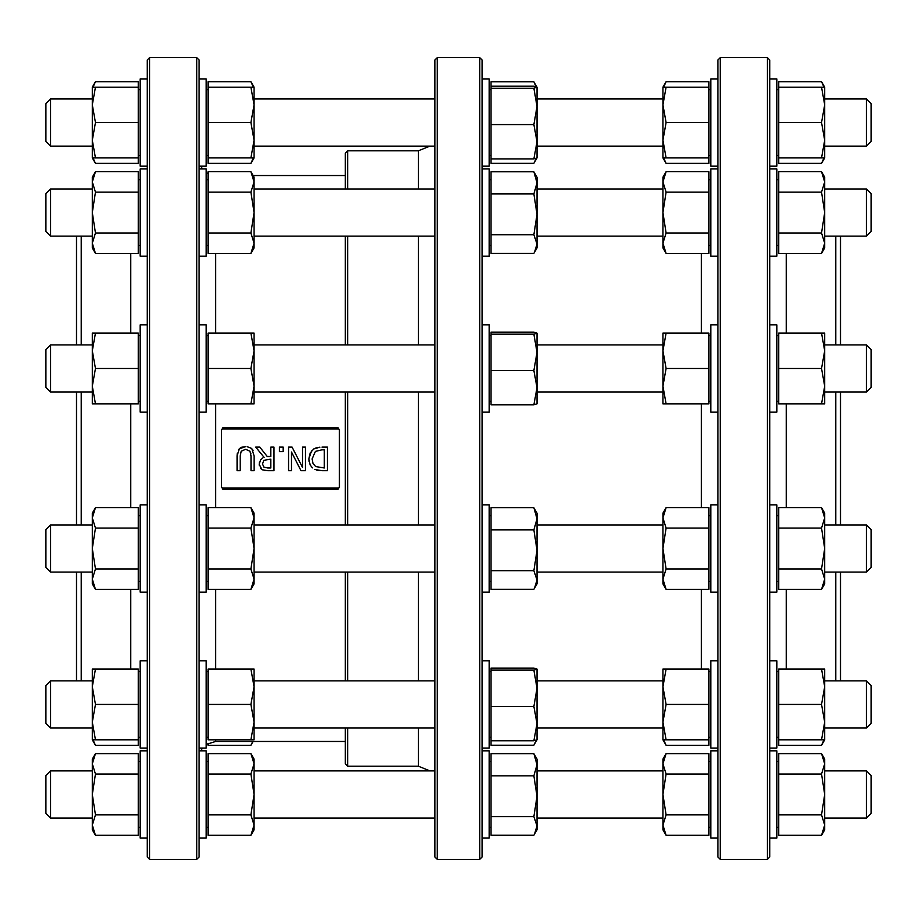 <?xml version="1.0" encoding="UTF-8"?>
<svg xmlns="http://www.w3.org/2000/svg" width="917" height="917" viewBox="0 0 917 917"><rect width="100%" height="100%" fill="white"/><g stroke="black" fill="none" stroke-linecap="round" stroke-linejoin="round"><path stroke-width="1.38" d="M45.85 529.659L50.561 524.937L45.85 529.659L45.85 567.382L50.561 572.093L50.561 524.937L76.501 524.937L76.501 392.063M840.499 392.063L840.499 524.937L866.439 524.937L866.439 572.093L824.692 572.093M871.15 567.382L866.439 572.093L871.15 567.382L871.15 529.659L866.439 524.937L824.692 524.937M50.561 188.982L45.85 193.705L45.85 231.428L50.561 236.15L50.561 188.982L92.308 188.982M254.066 188.982L434.922 188.982M537.018 188.982L662.934 188.982M824.692 188.982L866.439 188.982L866.439 236.15L824.692 236.15M840.499 344.907L840.499 236.15L866.439 236.15L871.15 231.428L871.15 193.705L866.439 188.982L871.15 193.705M50.561 524.937L92.308 524.937M254.066 524.937L434.922 524.937M537.018 524.937L662.934 524.937M50.561 770.876L45.85 775.587L45.85 813.322L50.561 818.033L50.561 770.876L92.308 770.876M254.066 770.876L434.922 770.876M537.018 770.876L662.934 770.876M824.692 770.876L866.439 770.876L866.439 818.033L824.692 818.033M866.439 818.033L871.15 813.322L871.15 775.587L866.439 770.876L871.15 775.587M50.561 98.967L45.85 103.678L45.85 141.413L50.561 146.124L50.561 98.967L92.308 98.967M254.066 98.967L434.922 98.967M537.018 98.967L662.934 98.967M824.692 98.967L866.439 98.967L866.439 146.124L824.692 146.124M871.15 141.413L866.439 146.124L871.15 141.413L871.15 103.678L866.439 98.967M45.85 685.572L50.561 680.85L45.85 685.572L45.85 723.295L50.561 728.018L50.561 680.85L76.501 680.85L76.501 572.093M840.499 572.093L840.499 680.85L866.439 680.85L866.439 728.018L824.692 728.018M50.561 344.907L45.85 349.618L45.85 387.341L50.561 392.063L50.561 344.907L92.308 344.907M254.066 344.907L434.922 344.907M537.018 344.907L662.934 344.907M824.692 344.907L866.439 344.907L866.439 392.063L824.692 392.063M866.439 392.063L871.15 387.341L871.15 349.618L866.439 344.907M50.561 680.85L92.308 680.85M254.066 680.85L434.922 680.85M537.018 680.85L662.934 680.85M824.692 680.85L866.439 680.85L871.15 685.572L871.15 723.295L866.439 728.018M45.85 231.428L50.561 236.15L92.308 236.15M221.524 430.199A1.181 1.181 0 0 1 222.705 429.03L222.705 427.975L221.524 430.004L221.524 486.996L222.705 489.025L222.705 487.97A1.181 1.181 0 0 1 221.524 486.801M222.705 487.97L338.247 487.97L338.247 489.025L339.416 486.996L339.416 430.004L338.247 427.975L338.247 429.03L222.705 429.03M339.416 486.801A1.181 1.181 0 0 1 338.247 487.97M338.247 429.03A1.181 1.181 0 0 1 339.416 430.199M238.443 449.846L239.326 448.803L237.067 455.99L237.262 453.17M241.733 447.232L245.618 446.625L239.326 448.803L240.518 447.851M251.304 448.287L247.189 446.705M237.067 455.99L237.067 470.696L240.208 470.696L240.208 455.909L241.217 451.221L245.618 449.296L249.986 451.221L251.006 455.99L251.006 470.696L254.135 470.696L254.135 455.99L251.877 448.803L253.069 450.362M250.891 453.915L250.788 453.227M309.04 461.492L308.846 458.89L311.585 450.866M313.614 449.032L316.296 447.76M319.884 447.175L313.66 449.009L310.152 453.055L308.846 458.89L310.095 464.827L312.41 467.888M314.783 469.47L322.062 470.696L316.846 470.203M262.549 469.836L267.89 470.696L264.497 470.478M259.328 465.687L259.213 464.3L261.895 469.458L260.737 468.495M262.755 458.007L260.531 459.967L259.213 464.3L259.431 462.363M288.568 447.118L288.568 470.696L291.491 470.696L291.491 452.024L300.994 470.696L305.441 470.696L305.441 447.118L302.518 447.118L302.518 467.452L292.087 447.118L288.568 447.118M322.062 470.696L327.438 470.696L327.438 447.118L322.005 447.118M321.913 449.834L324.297 449.834L324.297 467.979L315.689 466.57L313.006 463.566L312.112 458.924L315.402 451.393L321.913 449.834M267.89 470.696L273.965 470.696L273.965 447.118L270.836 447.118L270.836 456.506L267.248 456.506L259.786 447.118L255.717 447.118L264.107 457.377M267.718 467.979L263.981 467.177L262.491 464.048L263.821 460.345L270.836 459.119L270.836 467.979L267.718 467.979M283.181 447.118L279.398 447.118L279.398 451.623L283.181 451.623L283.181 447.118M347.669 188.982L347.669 150.778L345.319 153.139L345.319 188.982M345.319 236.15L345.319 344.907M345.319 392.063L345.319 524.937M345.319 572.093L345.319 680.85M345.319 728.018L345.319 763.861L347.669 766.222L418.416 766.222L429.901 770.876M835.777 236.15L835.777 344.907M835.777 392.063L835.777 524.937M835.777 572.093L835.777 680.85M50.561 236.15L76.501 236.15L76.501 344.907M81.223 680.85L81.223 572.093M81.223 524.937L81.223 392.063M81.223 344.907L81.223 236.15M149.597 57.645L147.247 59.995L147.247 857.005L149.597 859.355L149.597 57.645L196.765 57.645L196.765 859.355L149.597 859.355M196.765 859.355L199.115 857.005L199.115 59.995L196.765 57.645M437.283 57.645L434.922 59.995L434.922 857.005L437.283 859.355L437.283 57.645L479.717 57.645L479.717 859.355L437.283 859.355M434.922 819.213L434.876 770.876M434.876 146.193L434.922 97.787M434.922 523.756L434.922 458.5M434.922 729.198L434.922 573.274M482.078 682.626L482.078 750.828L489.151 750.828L489.151 838.081L482.078 838.081L482.078 857.005L482.078 59.995L482.078 78.919L489.151 78.919L489.151 166.172L482.078 166.172L482.078 168.946L489.151 168.946L482.078 168.946M720.235 57.645L717.885 59.995L717.885 857.005L720.235 859.355L720.235 57.645L767.403 57.645L767.403 859.355L720.235 859.355M717.885 324.859L710.801 324.859L710.801 412.1L717.885 412.1L717.885 168.946L710.801 168.946L710.801 256.187L717.885 256.187M717.885 660.813L710.801 660.813L710.801 748.054L717.885 748.054L717.885 592.141L710.801 592.141L710.801 504.9L717.885 504.9L717.885 458.5M767.403 859.355L769.753 857.005L769.753 59.995L767.403 57.645M345.319 741.463L215.621 741.463L215.621 739.801M821.54 753.614L824.692 759.081L824.692 829.828L821.54 835.295L824.692 825.082L821.54 814.869L824.692 794.454L821.54 774.028L824.692 763.827L821.54 753.614L778.716 753.614L778.716 774.028L821.54 774.028M778.716 774.028L778.716 835.295L821.54 835.295M778.716 814.869L821.54 814.869M769.753 838.081L776.825 838.081L776.825 750.828L769.753 750.828M666.097 835.295L662.934 829.828L662.934 759.081L666.097 753.614L662.934 763.827L666.097 774.028L662.934 794.454L666.097 814.869L662.934 825.082L666.097 835.295L708.921 835.295L708.921 814.869L666.097 814.869M708.921 814.869L708.921 753.614L666.097 753.614M708.921 774.028L666.097 774.028M717.885 838.081L717.885 750.828L710.801 750.828L710.801 838.081L717.885 838.081M537.018 825.93L537.018 829.828L534.496 834.195L537.018 825.93L533.866 816.623L537.018 796.231L537.018 825.93M537.018 759.081L537.018 796.231L533.866 775.839L537.018 764.755L533.866 753.659L537.018 759.081M533.866 753.659L491.042 753.659L491.042 835.249L533.866 835.249L534.496 834.195M491.042 816.623L533.866 816.623M491.042 775.839L533.866 775.839M250.903 753.614L254.066 759.081L254.066 829.828L250.903 835.295L254.066 825.082L250.903 814.869L254.066 794.454L250.903 774.028L254.066 763.827L250.903 753.614L208.079 753.614L208.079 774.028L250.903 774.028M208.079 774.028L208.079 835.295L250.903 835.295M208.079 814.869L250.903 814.869M199.115 838.081L206.199 838.081L206.199 750.828L199.115 750.828M95.46 835.295L92.308 829.828L92.308 759.081L95.46 753.614L92.308 763.827L95.46 774.028L92.308 794.454L95.46 814.869L92.308 825.082L95.46 835.295L138.284 835.295L138.284 814.869L95.46 814.869M138.284 814.869L138.284 753.614L95.46 753.614M138.284 774.028L95.46 774.028M147.247 750.828L140.175 750.828L140.175 838.081L147.247 838.081M821.54 669.066L824.692 669.066L824.692 686.753L821.54 669.066L778.716 669.066L778.716 745.28L821.54 745.28L823.982 739.801M663.656 739.801L666.097 745.28L708.921 745.28L708.921 704.439L666.097 704.439L662.934 722.115L662.934 680.506M537.018 680.54L537.018 688.312L533.866 670.132L537.018 669.066L533.866 668.08L491.042 668.08L491.042 745.223L533.866 745.223L536.296 740.237M208.079 743.286L208.079 745.28L250.903 745.28L252.771 741.463M93.018 739.801L95.46 745.28L138.284 745.28L138.284 704.439L95.46 704.439L92.308 722.115L92.308 680.506M823.982 87.172L821.54 81.705L778.716 81.705L778.716 122.546L821.54 122.546L824.692 104.859L824.692 146.468M778.716 122.546L778.716 163.386L821.54 163.386L823.982 157.919M663.656 157.919L666.097 163.386L708.921 163.386L708.921 81.705L666.097 81.705L663.656 87.172M535.986 86.645L533.866 81.751L537.018 87.172L537.018 157.919L533.866 158.893L537.018 141.745L533.866 124.597L537.018 106.429L533.866 88.25L537.018 87.172M533.866 81.751L491.042 81.751L491.042 163.341L533.866 163.341L536.296 158.343M253.344 87.172L250.903 81.705L208.079 81.705L208.079 122.546L250.903 122.546L254.066 104.859L254.066 146.468M208.079 122.546L208.079 163.386L250.903 163.386L253.344 157.919M93.018 157.919L95.46 163.386L138.284 163.386L138.284 81.705L95.46 81.705L93.018 87.172M824.692 98.623L824.692 104.859L821.54 87.172L824.692 87.172L824.692 104.859M824.692 140.232L824.692 157.919L821.54 157.919L824.692 140.232L821.54 122.546M778.716 157.919L821.54 157.919M778.716 87.172L821.54 87.172M769.753 166.172L776.825 166.172L776.825 78.919L769.753 78.919M662.934 157.919L662.934 87.172L666.097 87.172L662.934 104.859L666.097 122.546L662.934 140.232L666.097 157.919L662.934 157.919L666.097 163.386M708.921 157.919L666.097 157.919M708.921 87.172L666.097 87.172M708.921 122.546L666.097 122.546M717.885 78.919L710.801 78.919L710.801 166.172L717.885 166.172L717.885 144.359M537.018 98.623L537.018 106.429M537.018 87.218L533.866 86.198L491.042 86.198M491.042 158.893L533.866 158.893M491.042 124.597L533.866 124.597M491.042 88.25L533.866 88.25M254.066 98.623L254.066 104.859L250.903 87.172L254.066 87.172L254.066 104.859M254.066 140.232L254.066 157.919L250.903 157.919L254.066 140.232L250.903 122.546M208.079 157.919L250.903 157.919M208.079 87.172L250.903 87.172M199.115 166.172L206.199 166.172L206.199 78.919L199.115 78.919M92.308 157.919L92.308 87.172L95.46 87.172L92.308 104.859L95.46 122.546L92.308 140.232L95.46 157.919L92.308 157.919L95.46 163.386M138.284 157.919L95.46 157.919M138.284 87.172L95.46 87.172M138.284 122.546L95.46 122.546M147.247 78.919L140.175 78.919L140.175 166.172L147.247 166.172M824.692 212.561L824.692 247.934L821.54 253.401L824.692 243.2L821.54 232.987L824.692 212.561L821.54 192.146L824.692 181.933L824.692 212.561M821.54 171.72L824.692 177.199L824.692 181.933L821.54 171.72L778.716 171.72L778.716 232.987L821.54 232.987M778.716 232.987L778.716 253.401L821.54 253.401M778.716 192.146L821.54 192.146M769.753 256.187L776.825 256.187L776.825 168.946L769.753 168.946L776.825 168.946M662.934 181.933L662.934 177.199L666.097 171.72L662.934 181.933L666.097 192.146L662.934 212.561L662.934 181.933M666.097 253.401L662.934 247.934L662.934 212.561L666.097 232.987L662.934 243.2L666.097 253.401L708.921 253.401L708.921 171.72L666.097 171.72M708.921 192.146L666.097 192.146M708.921 232.987L666.097 232.987M537.018 182.861L537.018 247.934L534.496 252.301L537.018 244.048L533.866 234.741L537.018 214.349L533.866 193.945L537.018 182.861L533.866 171.777L537.018 177.199L537.018 182.861M533.866 171.777L491.042 171.777L491.042 253.356L533.866 253.356L534.496 252.301M491.042 234.741L533.866 234.741M491.042 193.945L533.866 193.945M482.078 256.187L489.151 256.187L489.151 168.946M254.066 212.561L254.066 247.934L250.903 253.401L254.066 243.2L250.903 232.987L254.066 212.561L250.903 192.146L254.066 181.933L254.066 212.561M250.903 171.72L254.066 177.199L254.066 181.933L250.903 171.72L208.079 171.72L208.079 232.987L250.903 232.987M208.079 232.987L208.079 253.401L250.903 253.401M208.079 192.146L250.903 192.146M199.115 256.187L206.199 256.187L206.199 168.946L202.428 168.946L200.743 166.172M92.308 181.933L92.308 177.199L95.46 171.72L92.308 181.933L95.46 192.146L92.308 212.561L92.308 181.933M95.46 253.401L92.308 247.934L92.308 212.561L95.46 232.987L92.308 243.2L95.46 253.401L138.284 253.401L138.284 171.72L95.46 171.72M138.284 192.146L95.46 192.146M138.284 232.987L95.46 232.987M140.175 168.946L147.247 168.946L140.175 168.946L140.175 256.187L147.247 256.187L147.247 250.341M824.692 344.551L824.692 392.407M824.692 386.172L824.692 403.847L821.54 403.847L824.692 386.172L821.54 368.485L824.692 350.798L821.54 333.112L824.692 333.112L824.692 350.798M821.54 333.112L778.716 333.112L778.716 403.847L821.54 403.847M778.716 368.485L821.54 368.485M778.716 401.371L776.825 401.371M769.753 324.859L776.825 324.859L776.825 412.1L769.753 412.1M662.934 392.407L662.934 344.551M662.934 350.798L662.934 333.112L666.097 333.112L662.934 350.798L666.097 368.485L662.934 386.172L666.097 403.847L662.934 403.847L662.934 386.172M666.097 403.847L708.921 403.847L708.921 333.112L666.097 333.112M708.921 368.485L666.097 368.485M708.921 335.588L710.801 335.588M537.018 344.551L537.018 403.847L533.866 404.833L537.018 387.685L533.866 370.537L537.018 352.357L533.866 334.178L537.018 333.158L537.018 352.357M537.018 333.158L533.866 332.126L491.042 332.126L491.042 370.537L533.866 370.537M491.042 370.537L491.042 404.833L533.866 404.833M491.042 334.178L533.866 334.178M482.078 324.859L482.078 412.1L489.151 412.1L489.151 324.859L482.078 324.859M254.066 344.551L254.066 392.407M254.066 386.172L254.066 403.847L250.903 403.847L254.066 386.172L250.903 368.485L254.066 350.798L250.903 333.112L254.066 333.112L254.066 350.798M250.903 333.112L208.079 333.112L208.079 403.847L250.903 403.847M208.079 368.485L250.903 368.485M208.079 401.371L206.199 401.371M199.115 324.859L199.115 412.1L206.199 412.1L206.199 324.859L199.115 324.859M92.308 392.407L92.308 344.551M92.308 350.798L92.308 333.112L95.46 333.112L92.308 350.798L95.46 368.485L92.308 386.172L95.46 403.847L92.308 403.847L92.308 386.172M95.46 403.847L138.284 403.847L138.284 333.112L95.46 333.112M138.284 368.485L95.46 368.485M138.284 335.588L140.175 335.588M147.247 412.1L140.175 412.1L140.175 324.859L147.247 324.859M824.692 579.154L824.692 583.888L821.54 589.356L824.692 579.154L821.54 568.941L824.692 548.515L824.692 579.154M821.54 507.674L824.692 513.153L824.692 548.515L821.54 528.1L824.692 517.887L821.54 507.674L778.716 507.674L778.716 589.356L821.54 589.356M778.716 568.941L821.54 568.941M778.716 528.1L821.54 528.1M769.753 510.735L769.753 592.141L776.825 592.141L776.825 504.9L769.753 504.9M662.934 548.515L662.934 513.153L666.097 507.674L662.934 517.887L666.097 528.1L662.934 548.515L666.097 568.941L662.934 579.154L662.934 548.515M666.097 589.356L662.934 583.888L662.934 579.154L666.097 589.356L708.921 589.356L708.921 528.1L666.097 528.1M708.921 528.1L708.921 507.674L666.097 507.674M708.921 568.941L666.097 568.941M537.018 550.303L537.018 583.888L534.496 588.256L537.018 580.002L533.866 570.695L537.018 550.303L533.866 529.9L537.018 518.816L537.018 550.303M537.018 513.153L537.018 518.816L533.866 507.731L537.018 513.153M533.866 507.731L491.042 507.731L491.042 589.31L533.866 589.31L534.496 588.256M491.042 570.695L533.866 570.695M491.042 529.9L533.866 529.9M482.078 510.735L482.078 592.141L489.151 592.141L489.151 504.9L482.078 504.9L482.078 510.735M254.066 579.154L254.066 583.888L250.903 589.356L254.066 579.154L250.903 568.941L254.066 548.515L254.066 579.154M250.903 507.674L254.066 513.153L254.066 548.515L250.903 528.1L254.066 517.887L250.903 507.674L208.079 507.674L208.079 589.356L250.903 589.356M208.079 568.941L250.903 568.941M208.079 528.1L250.903 528.1M199.115 510.735L199.115 592.141L206.199 592.141L206.199 504.9L199.115 504.9L199.115 510.735M92.308 548.515L92.308 513.153L95.46 507.674L92.308 517.887L95.46 528.1L92.308 548.515L95.46 568.941L92.308 579.154L92.308 548.515M95.46 589.356L92.308 583.888L92.308 579.154L95.46 589.356L138.284 589.356L138.284 528.1L95.46 528.1M138.284 528.1L138.284 507.674L95.46 507.674M138.284 568.941L95.46 568.941M147.247 504.9L140.175 504.9L140.175 592.141L147.247 592.141M824.692 686.753L824.692 739.801L821.54 739.801L824.692 722.115L821.54 704.439L824.692 686.753M778.716 739.801L821.54 739.801M778.716 704.439L821.54 704.439M776.825 748.054L769.753 748.054L776.825 748.054L776.825 660.813L769.753 660.813M662.934 728.362L662.934 722.115L666.097 739.801L662.934 739.801L662.934 722.115M662.934 686.753L662.934 669.066L666.097 669.066L662.934 686.753L666.097 704.439M708.921 704.439L708.921 669.066L666.097 669.066M708.921 739.801L666.097 739.801M537.018 669.112L537.018 739.801L534.496 744.168M537.018 739.755L533.866 740.787L537.018 723.639L533.866 706.491L537.018 688.312M491.042 740.787L533.866 740.787M491.042 706.491L533.866 706.491M491.042 670.132L533.866 670.132M489.151 748.054L482.078 748.054L489.151 748.054L489.151 660.813L482.078 660.813M254.066 669.066L254.066 739.801L250.903 739.801L254.066 722.115L250.903 704.439L254.066 686.753L250.903 669.066L254.066 669.066M250.903 739.801L208.079 739.801L208.079 669.066L250.903 669.066M208.079 704.439L250.903 704.439M199.115 682.626L199.115 748.054L206.199 748.054L206.199 660.813L199.115 660.813M92.308 728.362L92.308 722.115L95.46 739.801L92.308 739.801L92.308 722.115M92.308 686.753L92.308 669.066L95.46 669.066L92.308 686.753L95.46 704.439M138.284 704.439L138.284 669.066L95.46 669.066M138.284 739.801L95.46 739.801M147.247 660.813L140.175 660.813L140.175 748.054L147.247 748.054L140.175 748.054M338.247 427.975L222.705 427.975M222.705 489.025L338.247 489.025M786.259 669.066L786.259 589.356M786.259 507.674L786.259 403.847M786.259 333.112L786.259 253.401M130.741 403.847L130.741 507.674M130.741 589.356L130.741 669.066M130.741 253.401L130.741 333.112M347.669 766.222L347.669 728.018M347.669 680.85L347.669 572.093M347.669 524.937L347.669 392.063M347.669 344.907L347.669 236.15M418.416 392.063L418.416 524.937M418.416 572.093L418.416 680.85M418.416 728.018L418.416 766.222M347.669 150.778L418.416 150.778L418.416 188.982M418.416 236.15L418.416 344.907M215.621 669.066L215.621 589.356M215.621 507.674L215.621 403.847M215.621 333.112L215.621 253.401M701.379 403.847L701.379 507.674M701.379 589.356L701.379 669.066M701.379 253.401L701.379 333.112M662.934 236.15L537.018 236.15M434.922 236.15L254.066 236.15M662.934 572.093L537.018 572.093M434.922 572.093L254.066 572.093M92.308 572.093L50.561 572.093M871.15 529.659L866.439 524.937M662.934 818.033L537.018 818.033M434.922 818.033L254.066 818.033M92.308 818.033L50.561 818.033M662.934 146.124L537.018 146.124M434.922 146.124L254.066 146.124M92.308 146.124L50.561 146.124M662.934 392.063L537.018 392.063M434.922 392.063L254.066 392.063M92.308 392.063L50.561 392.063M662.934 728.018L537.018 728.018M434.922 728.018L254.066 728.018M92.308 728.018L50.561 728.018M479.717 57.645L482.078 59.995M479.717 859.355L482.078 857.005M418.416 150.778L429.901 146.124M215.621 741.463L206.199 744.421M206.199 748.054L202.428 748.054L200.743 750.828M208.079 173.714L206.199 172.579M253.103 175.537L345.319 175.537M776.825 827.352L778.716 827.352M776.825 761.557L778.716 761.557M710.801 761.557L708.921 761.557M710.801 827.352L708.921 827.352M489.151 827.352L491.042 827.352M489.151 761.557L491.042 761.557M206.199 827.352L208.079 827.352M206.199 761.557L208.079 761.557M140.175 761.557L138.284 761.557M140.175 827.352L138.284 827.352M824.692 739.801L821.54 745.28M776.825 737.325L778.716 737.325L776.825 737.325M662.934 739.801L666.097 745.28M710.801 737.325L708.921 737.325L710.801 737.325M489.151 737.325L491.042 737.325L489.151 737.325M253.103 741.463L250.903 745.28M92.308 739.801L95.46 745.28M140.175 737.325L138.284 737.325L140.175 737.325M824.692 87.172L821.54 81.705M824.692 157.919L821.54 163.386M662.934 87.172L666.097 81.705M537.018 157.919L534.496 162.286M254.066 87.172L250.903 81.705M254.066 157.919L250.903 163.386M92.308 87.172L95.46 81.705M776.825 155.443L778.716 155.443M776.825 89.648L778.716 89.648M710.801 89.648L708.921 89.648M710.801 155.443L708.921 155.443M489.151 155.443L491.042 155.443M489.151 89.648L491.042 89.648M206.199 155.443L208.079 155.443M206.199 89.648L208.079 89.648M140.175 89.648L138.284 89.648M140.175 155.443L138.284 155.443M776.825 245.458L778.716 245.458M776.825 179.675L778.716 179.675M710.801 179.675L708.921 179.675M710.801 245.458L708.921 245.458M710.801 168.946L717.885 168.946M489.151 245.458L491.042 245.458M489.151 179.675L491.042 179.675M206.199 245.458L208.079 245.458M206.199 179.675L208.079 179.675M206.199 168.946L199.115 168.946M140.175 179.675L138.284 179.675M140.175 245.458L138.284 245.458M776.825 335.588L778.716 335.588M710.801 401.371L708.921 401.371M489.151 401.371L491.042 401.371M489.151 335.588L491.042 335.588M206.199 335.588L208.079 335.588M140.175 401.371L138.284 401.371M776.825 581.412L778.716 581.412M776.825 515.629L778.716 515.629M710.801 515.629L708.921 515.629M710.801 581.412L708.921 581.412M489.151 581.412L491.042 581.412M489.151 515.629L491.042 515.629M206.199 581.412L208.079 581.412M206.199 515.629L208.079 515.629M140.175 515.629L138.284 515.629M140.175 581.412L138.284 581.412M776.825 671.542L778.716 671.542M710.801 671.542L708.921 671.542M710.801 748.054L717.885 748.054M489.151 671.542L491.042 671.542M206.199 737.325L208.079 737.325M206.199 671.542L208.079 671.542M140.175 671.542L138.284 671.542"/></g></svg>
